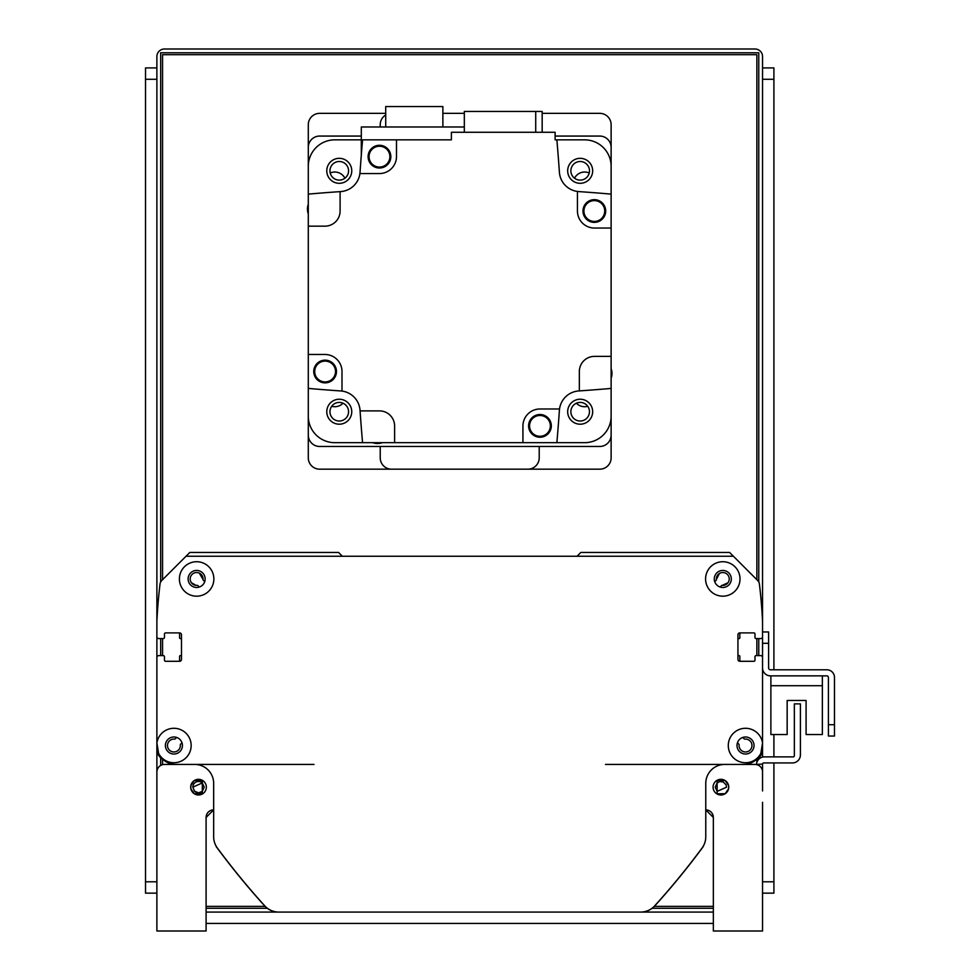 <?xml version="1.0" encoding="UTF-8"?>
<svg xmlns="http://www.w3.org/2000/svg" width="980" height="980" viewBox="0 0 980 980"><rect width="100%" height="100%" fill="white"/><g stroke="black" fill="none" stroke-linecap="round" stroke-linejoin="round"><path stroke-width="1.47" d="M742.791 737.438L744.126 738.773A1.139 1.139 0 0 0 745.02 739.104A6.431 6.431 0 0 1 751.954 745.351A6.431 6.431 0 0 1 745.351 751.954A6.431 6.431 0 0 1 739.104 745.02A1.139 1.139 0 0 0 738.773 744.126L737.438 742.791M756.609 759.28A11.356 11.356 0 0 0 762.55 749.296L762.55 677.376M760.652 655.608L756.119 655.608L760.652 655.608A1.899 1.899 0 0 1 762.55 657.507M740.978 661.292A1.139 1.139 0 0 1 739.839 660.153L739.839 656.367A0.76 0.76 0 0 0 739.079 655.608L738.7 655.608A0.76 0.76 0 0 1 737.94 654.861M737.94 639.34A0.76 0.76 0 0 1 738.7 638.58L739.079 638.58A0.76 0.76 0 0 0 739.839 637.821L739.839 634.036A1.139 1.139 0 0 1 740.978 632.896M754.98 634.036L754.98 637.441L754.98 634.036A1.139 1.139 0 0 0 753.841 632.896L739.839 632.896A1.899 1.899 0 0 0 737.94 634.795L737.94 659.393A1.899 1.899 0 0 0 739.839 661.292L753.841 661.292A1.139 1.139 0 0 0 754.98 660.153L754.98 656.747A1.139 1.139 0 0 1 756.119 655.608M756.119 638.58L760.652 638.58L756.119 638.58A1.139 1.139 0 0 1 754.98 637.441M760.652 638.58A1.899 1.899 0 0 0 762.55 636.682L762.55 625.142M762.55 636.682L762.55 621.283A529.96 529.96 0 0 0 759.414 584.068A5.99 5.99 0 0 0 757.699 580.54L729.622 552.463L580.846 552.463L577.061 556.248M342.363 556.248L338.578 552.463L189.814 552.463L161.737 580.54A5.99 5.99 0 0 0 160.022 584.068A529.96 529.96 0 0 0 156.886 621.283L156.886 625.142M158.772 638.58L163.317 638.58L158.772 638.58A1.899 1.899 0 0 1 156.886 636.682M178.458 632.896A1.139 1.139 0 0 1 179.597 634.036L179.597 637.821A0.76 0.76 0 0 0 180.357 638.58L180.737 638.58A0.76 0.76 0 0 1 181.484 639.34M181.484 654.861A0.76 0.76 0 0 1 180.737 655.608L180.357 655.608A0.76 0.76 0 0 0 179.597 656.367L179.597 660.153A1.139 1.139 0 0 1 178.458 661.292M164.456 660.153L164.456 656.747L164.456 660.153A1.139 1.139 0 0 0 165.596 661.292L179.597 661.292A1.899 1.899 0 0 0 181.484 659.393L181.484 634.795A1.899 1.899 0 0 0 179.597 632.896L165.596 632.896A1.139 1.139 0 0 0 164.456 634.036L164.456 637.441A1.139 1.139 0 0 1 163.317 638.58M163.317 655.608L158.772 655.608L163.317 655.608A1.139 1.139 0 0 1 164.456 656.747M158.772 655.608A1.899 1.899 0 0 0 156.886 657.507L156.886 677.376M156.886 657.507L156.886 749.296A11.356 11.356 0 0 0 162.815 759.28M181.986 742.791L180.663 744.126A1.139 1.139 0 0 0 180.332 745.02A6.431 6.431 0 0 1 174.085 751.954A6.431 6.431 0 0 1 167.482 745.351A6.431 6.431 0 0 1 174.416 739.104A1.139 1.139 0 0 0 175.31 738.773L176.633 737.438M716.062 580.344L714.726 581.679L716.062 580.344A1.139 1.139 0 0 0 716.392 579.462A6.431 6.431 0 0 1 722.64 572.528A6.431 6.431 0 0 1 729.23 579.119A6.431 6.431 0 0 1 722.297 585.379A1.139 1.139 0 0 0 721.415 585.697L720.484 586.628A1.139 1.139 0 0 0 720.214 587.069M199.222 587.069A1.139 1.139 0 0 0 198.952 586.628L198.021 585.697A1.139 1.139 0 0 0 197.127 585.379A6.431 6.431 0 0 1 190.194 579.119A6.431 6.431 0 0 1 196.796 572.528A6.431 6.431 0 0 1 203.044 579.462A1.139 1.139 0 0 0 203.375 580.344L204.698 581.679L203.375 580.344M720.484 586.628L721.415 585.697M722.297 585.379L728.005 582.745L722.297 585.379M724.857 585.06L728.005 582.745L724.857 585.06M199.283 573.092L203.044 579.462L202.517 576.35M718.855 573.876L716.392 579.462L717.764 574.954L719.357 573.521L716.392 579.462L717.764 574.954L720.153 573.092M194.579 585.06L191.431 582.745L195.976 585.354M198.021 585.697L198.952 586.628M200.52 573.827L201.304 574.537M718.744 573.962L716.392 579.462L716.772 576.706L719.357 573.521M717.323 575.591L716.392 579.462L717.139 575.897M202.48 576.289L203.044 579.462L202.48 576.289M202.701 576.828L203.044 579.462M762.55 655.608L762.55 667.919A7.95 7.95 0 0 0 770.501 675.869L826.899 675.869A1.519 1.519 0 0 1 828.418 677.376L828.418 736.054L834.47 736.054L834.47 677.376A7.571 7.571 0 0 0 826.899 669.806L770.501 669.806A1.899 1.899 0 0 1 768.602 667.919L768.602 631.953L762.55 631.953L762.55 757.099M770.88 675.869L770.88 734.535L787.161 734.535L787.161 700.467L806.087 700.467L806.087 734.535L822.355 734.535L822.355 675.869M762.55 764.069L756.499 764.437A7.95 7.95 0 0 1 764.437 756.866L793.212 756.866A1.139 1.139 0 0 0 794.351 755.739L794.351 703.873L800.403 703.873L800.403 754.98A7.95 7.95 0 0 1 792.452 762.93L763.689 762.93A1.139 1.139 0 0 0 762.55 764.069M762.55 790.946L762.55 764.437M728.569 785.543L725.176 780.595L717.127 780.533L717.127 782.922L715.229 787.161L717.127 791.387L717.127 793.776L725.176 793.714L728.569 788.765M717.127 780.533L717.127 793.776M717.127 791.387L726.584 787.161L726.131 784.931L723.13 781.93L719.773 781.587L717.127 782.922A5.684 5.684 0 0 0 717.042 782.995M728.581 785.605L728.74 787.148M728.74 787.161A7.828 7.828 0 0 1 716.992 793.935A7.828 7.828 0 0 1 716.992 780.374A7.828 7.828 0 0 1 728.74 787.161L728.581 788.704M190.867 788.765L194.248 793.714L202.309 793.776L202.309 780.533L194.248 780.595L190.867 785.543M190.855 788.704L190.855 785.605M202.309 780.533L202.309 782.922L192.839 787.161L194.506 791.166L198.524 792.832L202.309 791.387L202.309 793.776M194.506 791.166A5.684 5.684 0 0 0 202.309 791.387L204.208 787.161L202.309 782.922M192.839 787.161A5.684 5.684 0 0 1 202.395 782.995M762.55 631.953L762.55 56.571A7.571 7.571 0 0 0 754.98 49L164.456 49A7.571 7.571 0 0 0 156.886 56.571L156.886 931L206.094 931L206.094 817.442A7.571 7.571 0 0 1 213.665 809.872L206.094 817.442L213.665 809.872M156.886 790.946L156.886 772.007A7.571 7.571 0 0 1 164.456 764.437L313.98 764.437M705.772 809.872L713.342 817.442L705.772 809.872A7.571 7.571 0 0 1 713.342 817.442L705.772 809.872L713.342 817.442L713.342 931L762.55 931L762.55 804.188M762.55 772.007A7.571 7.571 0 0 0 754.98 764.437L605.456 764.437M190.696 787.161A7.828 7.828 0 0 1 202.431 780.374A7.828 7.828 0 0 1 202.431 793.935A7.828 7.828 0 0 1 190.696 787.161M216.102 846.083A1.899 1.899 0 0 0 216.458 846.953A757.087 757.087 0 0 0 264.625 905.851A18.926 18.926 0 0 0 278.651 912.074L393.005 912.074M526.432 912.074L640.785 912.074A18.926 18.926 0 0 0 654.812 905.851A757.087 757.087 0 0 0 702.979 846.953A1.899 1.899 0 0 0 703.322 846.083M762.55 742.975L760.835 753.387A17.224 17.224 0 0 1 733.273 757.638A17.224 17.224 0 0 1 737.805 730.112A17.224 17.224 0 0 1 762.55 742.975M733.408 556.248L186.029 556.248M158.601 753.387L156.886 742.975A17.224 17.224 0 0 1 175.2 728.336A17.224 17.224 0 0 1 177.968 762.256A17.224 17.224 0 0 1 158.601 753.387A18.926 18.926 0 0 0 175.812 764.437L194.738 764.437A18.926 18.926 0 0 1 213.665 783.363L213.665 836.785A18.926 18.926 0 0 0 217.376 848.043A757.087 757.087 0 0 0 264.747 905.851A18.926 18.926 0 0 0 278.773 912.074L640.663 912.074A18.926 18.926 0 0 0 654.689 905.851A757.087 757.087 0 0 0 702.06 848.043A18.926 18.926 0 0 0 705.772 836.785L705.772 783.363A18.926 18.926 0 0 1 724.698 764.437L743.624 764.437A18.926 18.926 0 0 0 760.835 753.387M740.023 578.96A17.224 17.224 0 0 1 714.187 593.868A17.224 17.224 0 0 1 714.187 564.039A17.224 17.224 0 0 1 740.023 578.96M213.861 578.96A17.224 17.224 0 0 1 188.013 593.868A17.224 17.224 0 0 1 188.013 564.039A17.224 17.224 0 0 1 213.861 578.96M731.325 578.96A8.514 8.514 0 0 0 718.548 571.585A8.514 8.514 0 0 0 718.548 586.334A8.514 8.514 0 0 0 731.325 578.96M754.037 745.511A8.514 8.514 0 0 0 741.26 738.136A8.514 8.514 0 0 0 741.26 752.885A8.514 8.514 0 0 0 754.037 745.511M182.439 745.511A8.514 8.514 0 0 0 169.663 738.136A8.514 8.514 0 0 0 169.663 752.885A8.514 8.514 0 0 0 182.439 745.511M205.151 578.96A8.514 8.514 0 0 0 192.374 571.585A8.514 8.514 0 0 0 192.374 586.334A8.514 8.514 0 0 0 205.151 578.96M834.47 724.698L834.47 677.376L834.47 724.698L828.418 724.698M826.899 675.869A1.519 1.519 0 0 1 828.418 677.376A1.519 1.519 0 0 0 826.899 675.869M770.501 669.806A1.899 1.899 0 0 1 768.602 667.919A1.899 1.899 0 0 0 770.501 669.806M787.161 700.467L806.087 700.467L787.161 700.467M770.88 685.706L822.355 685.706M361.302 139.846L334.793 139.846A26.497 26.497 0 0 0 308.296 166.343L308.296 194.114A1741.289 1741.289 0 0 1 340.097 191.627A1741.289 1741.289 0 0 1 340.685 191.59A20.825 20.825 0 0 0 359.905 173.546L379.468 173.546A17.04 17.04 0 0 0 396.496 156.506L396.496 139.846L451.388 139.846L451.388 132.276L555.109 132.276L555.109 139.846L584.631 139.846A26.497 26.497 0 0 1 611.128 166.343L611.128 228.046L594.48 228.046A17.04 17.04 0 0 1 577.441 211.019L577.441 191.455A20.825 20.825 0 0 0 578.739 191.59A1741.289 1741.289 0 0 1 611.128 194.114L611.128 147.417A11.356 11.356 0 0 0 599.772 136.061L555.109 136.061M580.172 183.309A12.495 12.495 0 0 0 590.989 164.567A12.495 12.495 0 0 0 569.356 164.567A12.495 12.495 0 0 0 580.172 183.309M396.496 139.846L362.563 139.846A1741.289 1741.289 0 0 0 360.04 172.235A20.825 20.825 0 0 1 359.905 173.546M556.873 139.846A1741.289 1741.289 0 0 1 559.396 172.235A20.825 20.825 0 0 0 577.441 191.455M611.128 416.182L611.128 388.423A1741.289 1741.289 0 0 1 579.339 390.91A1741.289 1741.289 0 0 1 578.739 390.947A20.825 20.825 0 0 0 559.396 410.289A1741.289 1741.289 0 0 1 556.873 442.678L584.631 442.678A26.497 26.497 0 0 0 611.128 416.182M579.339 390.91L579.339 371.518A15.141 15.141 0 0 1 594.48 356.377L611.128 356.377L611.128 228.046M611.128 356.377L611.128 457.819A11.356 11.356 0 0 1 599.772 469.175L319.651 469.175A11.356 11.356 0 0 1 308.296 457.819L308.296 416.182A26.497 26.497 0 0 0 334.793 442.678L362.563 442.678A1741.289 1741.289 0 0 1 360.077 410.89A1741.289 1741.289 0 0 1 360.04 410.289A20.825 20.825 0 0 0 340.685 390.947A1741.289 1741.289 0 0 1 308.296 388.423L308.296 354.478L324.956 354.478A17.04 17.04 0 0 1 341.996 371.518L341.996 391.081M611.128 368.627A14.382 14.382 0 0 1 611.128 378.268M556.873 442.678L522.928 442.678L522.928 426.031A17.04 17.04 0 0 1 539.968 408.991L559.531 408.991M360.077 410.89L379.468 410.89A15.141 15.141 0 0 1 394.609 426.031L394.609 442.678L522.928 442.678M394.609 442.678L362.563 442.678M382.359 442.678A14.382 14.382 0 0 1 372.706 442.678M361.302 136.061L319.651 136.061A11.356 11.356 0 0 0 308.296 147.417L308.296 354.478M308.296 213.91A14.382 14.382 0 0 1 308.296 204.257M340.097 191.627L340.097 211.019A15.141 15.141 0 0 1 324.956 226.16L308.296 226.16M535.717 132.276L535.717 111.463L464.324 111.463L464.324 132.276M535.717 111.463L542.173 111.463L542.173 132.276M582.977 211.019A11.356 11.356 0 0 1 600.005 201.182A11.356 11.356 0 0 1 600.005 220.855A11.356 11.356 0 0 1 582.977 211.019M605.493 211.019A11.172 11.172 0 0 1 588.747 220.696A11.172 11.172 0 0 1 588.747 201.353A11.172 11.172 0 0 1 605.493 211.019M604.734 211.019A10.413 10.413 0 0 1 589.127 220.035A10.413 10.413 0 0 1 589.127 202.003A10.413 10.413 0 0 1 604.734 211.019M528.6 425.884A11.356 11.356 0 0 1 545.64 416.047A11.356 11.356 0 0 1 545.64 435.708A11.356 11.356 0 0 1 528.6 425.884M551.128 425.884A11.172 11.172 0 0 1 534.382 435.549A11.172 11.172 0 0 1 534.382 416.206A11.172 11.172 0 0 1 551.128 425.884M550.368 425.884A10.413 10.413 0 0 1 534.762 434.899A10.413 10.413 0 0 1 534.762 416.868A10.413 10.413 0 0 1 550.368 425.884M313.747 371.506A11.356 11.356 0 0 1 330.787 361.681A11.356 11.356 0 0 1 330.787 381.343A11.356 11.356 0 0 1 313.747 371.506M336.275 371.506A11.172 11.172 0 0 1 319.517 381.183A11.172 11.172 0 0 1 319.517 361.841A11.172 11.172 0 0 1 336.275 371.506M335.515 371.506A10.413 10.413 0 0 1 319.897 380.522A10.413 10.413 0 0 1 319.897 362.502A10.413 10.413 0 0 1 335.515 371.506M368.113 156.653A11.356 11.356 0 0 1 385.152 146.816A11.356 11.356 0 0 1 385.152 166.49A11.356 11.356 0 0 1 368.113 156.653M390.64 156.653A11.172 11.172 0 0 1 373.882 166.318A11.172 11.172 0 0 1 373.882 146.988A11.172 11.172 0 0 1 390.64 156.653M389.881 156.653A10.413 10.413 0 0 1 374.262 165.669A10.413 10.413 0 0 1 374.262 147.637A10.413 10.413 0 0 1 389.881 156.653M464.324 126.984L361.302 126.984L361.302 155.097M442.874 126.984L442.874 106.538L385.716 106.538L385.716 126.984M339.264 399.228A12.495 12.495 0 0 0 328.447 417.958A12.495 12.495 0 0 0 350.08 417.958A12.495 12.495 0 0 0 339.264 399.228M567.677 411.723A12.495 12.495 0 0 0 586.408 422.539A12.495 12.495 0 0 0 586.408 400.894A12.495 12.495 0 0 0 567.677 411.723M351.759 170.814A12.495 12.495 0 0 0 333.016 159.997A12.495 12.495 0 0 0 333.016 181.631A12.495 12.495 0 0 0 351.759 170.814M308.296 388.423L308.296 435.108A11.356 11.356 0 0 0 319.651 446.464L599.772 446.464A11.356 11.356 0 0 0 611.128 435.108L611.128 388.423M580.172 402.413A9.31 9.31 0 0 1 588.233 416.365A9.31 9.31 0 0 1 572.112 416.365A9.31 9.31 0 0 1 580.172 402.413M339.264 161.504A9.31 9.31 0 0 1 347.324 175.469A9.31 9.31 0 0 1 331.203 175.469A9.31 9.31 0 0 1 339.264 161.504M339.264 402.413A9.31 9.31 0 0 1 347.324 416.365A9.31 9.31 0 0 1 331.203 416.365A9.31 9.31 0 0 1 339.264 402.413M580.172 161.504A9.31 9.31 0 0 1 588.233 175.469A9.31 9.31 0 0 1 572.112 175.469A9.31 9.31 0 0 1 580.172 161.504M713.342 923.43L206.094 923.43M156.886 802.302L156.886 904.503M160.671 581.985L160.671 52.785L758.765 52.785L758.765 581.985M160.671 765.454L160.671 757.761M160.671 655.608L160.671 638.58M713.342 908.289L652.141 908.289M267.295 908.289L206.094 908.289M758.765 638.58L758.765 655.608M758.765 757.761L758.765 759.255M206.094 912.074L713.342 912.074M762.55 904.503L762.55 802.302M343.012 403.197A11.356 11.356 0 0 1 331.705 406.296M587.731 406.296A11.356 11.356 0 0 1 576.412 403.197M574.525 178.213A11.356 11.356 0 0 1 589.213 172.995M330.223 172.995A11.356 11.356 0 0 1 344.911 178.213M380.228 446.464L380.228 457.819A11.356 11.356 0 0 0 391.584 469.175M385.716 114.991A11.356 11.356 0 0 0 380.228 124.705L380.228 126.984M542.173 113.349L599.772 113.349A11.356 11.356 0 0 1 611.128 124.705L611.128 194.114M527.852 469.175A11.356 11.356 0 0 0 539.208 457.819L539.208 446.464M308.296 194.114L308.296 124.705A11.356 11.356 0 0 1 319.651 113.349L385.716 113.349M442.874 113.349L464.324 113.349M162.558 764.682L162.558 759.133M162.558 655.608L162.558 638.58M162.558 579.719L162.558 54.684L756.866 54.684L756.866 579.719M713.342 906.39L654.297 906.39M265.139 906.39L206.094 906.39M756.866 638.58L756.866 655.608M756.866 759.133L756.866 762.391M156.886 881.792L145.53 881.792L145.53 893.148L156.886 893.148M145.53 881.792L145.53 79.282L156.886 79.282M156.886 67.926L145.53 67.926L145.53 79.282M762.55 893.148L773.906 893.148L773.906 881.792L762.55 881.792M762.55 79.282L773.906 79.282L773.906 67.926L762.55 67.926M773.906 79.282L773.906 669.806M773.906 734.535L773.906 756.866M773.906 762.93L773.906 881.792M762.55 643.309L768.602 643.309"/></g></svg>
